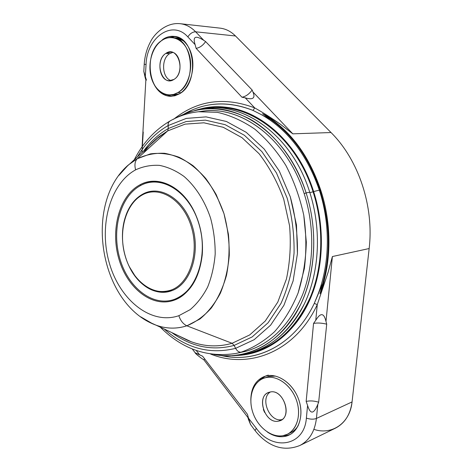 <?xml version="1.0" encoding="UTF-8"?>
<svg xmlns="http://www.w3.org/2000/svg" width="472" height="472" viewBox="0 0 472 472"><rect width="100%" height="100%" fill="white"/><g stroke="black" fill="none" stroke-linecap="round" stroke-linejoin="round"><path stroke-width="0.71" d="M313.898 429.343C331.763 435.526 350.041 423.201 352.065 401.926L369.151 248.543C374.184 206.341 358.549 159.802 331.031 132.543L235.51 35.984L195.632 31.801C191.048 27.081 185.915 24.385 180.245 23.706C165.56 22.019 153.642 34.869 150.544 41.725C146.869 48.569 144.756 56.085 144.208 64.275L146.06 64.422L145.299 76.747L143.783 71.337L145.866 79.815L142.084 146.833L145.866 79.815L146.338 79.862L145.866 79.815L145.246 77.986L143.789 71.343L146.426 80.122L145.299 76.747L146.06 64.422C146.745 37.489 172.274 19.24 187.844 36.91C190.063 33.536 192.653 31.831 195.632 31.801L203.774 40.35C195.42 35.099 192.535 36.527 195.125 44.639L196.11 48.345L241.947 97.214L245.257 97.857C253.022 100.093 255.576 98.123 252.915 91.951L252.16 90.028C249.08 94.176 245.682 96.571 241.947 97.214C245.682 96.571 249.08 94.176 252.16 90.028L205.603 41.566C202.93 45.471 199.768 47.731 196.11 48.345C199.768 47.731 202.93 45.471 205.603 41.566L203.774 40.35L205.603 41.566L252.16 90.028L252.915 91.951L292.805 133.83L331.031 132.543L235.51 35.984L195.632 31.801C191.048 27.081 185.921 24.385 180.245 23.706L220.117 28.143C225.805 28.822 230.932 31.435 235.51 35.984M175.153 36.545L168.828 37.677L175.153 36.545M165.707 94.412L171.631 96.323L165.707 94.412M174.28 37.919C177.555 37.86 180.658 38.84 183.584 40.857L176.144 37.996L172.439 37.607C168.758 37.258 165.247 38.197 161.902 40.427C171.778 33.577 184.735 39.79 189.101 54.127C193.62 68.363 188.157 86.594 177.897 92.583C167.702 98.784 155.5 91.834 151.447 78.151C147.246 64.558 151.954 47.07 161.902 40.427C142.65 52.073 148.532 95.539 169.242 94.955L173.637 94.43L177.897 92.583C197.29 82.641 192.954 38.191 172.439 37.607M169.242 94.955L172.917 95.073L179.466 93.792L175.295 94.955L171.082 94.896M284.799 436.435L289.177 435.001C299.991 429.968 304.192 412.982 298.056 397.849C292.044 382.668 277.3 372.963 265.901 376.025L264.037 376.615C255.317 380.503 250.909 388.391 250.809 400.291C251.004 387.394 256.03 379.299 265.901 376.025C278.085 372.703 293.938 384.173 299.118 400.811C304.481 417.401 297.478 434.24 284.799 436.435L286.858 435.449L284.799 436.435C278.981 437.42 273.194 435.963 267.435 432.063C273.194 435.963 278.981 437.42 284.799 436.435M290.192 434.476L286.858 435.449L282.522 435.756L286.858 435.449L290.192 434.476M268.32 375.11C264.792 376.036 261.771 377.901 259.264 380.697L265.264 376.202M179.33 93.869C199.638 83.509 195.408 37.011 174.009 36.379C170.15 36.008 166.463 36.993 162.946 39.335L163.601 39.406L162.946 39.335L158.557 43.235L162.946 39.335C173.283 32.161 186.782 38.633 191.272 53.631C195.91 68.534 190.086 87.621 179.33 93.869C168.882 98.925 160.392 95.645 153.866 84.022C157.855 91.757 163.341 95.863 170.333 96.341L174.9 95.786L179.33 93.869M318.417 293.183C329.893 262.692 330.412 223.97 319.332 190.133C307.095 154.857 287.837 129.729 261.559 114.743L270.09 119.103C292.711 134.774 309.331 158.415 319.951 190.033C330.064 222.105 330.972 253.287 322.677 283.56L318.417 293.183C329.893 262.692 330.412 223.97 319.332 190.133L313.626 191.567C324.317 224.837 323.845 262.556 312.783 292.593C300.404 323.32 281.884 343.038 257.21 351.74C250.331 354.041 243.351 355.292 236.271 355.499C263.99 354.678 291.366 336.748 307.349 305.166C323.208 273.565 325.94 229.764 313.626 191.567L319.332 190.133C307.095 154.857 287.837 129.729 261.559 114.743L253.004 110.413C231.811 101.999 211.757 101.769 192.83 109.71L183.779 114.218C204.895 101.987 227.97 100.719 253.004 110.413L254.732 107.917L253.004 110.413L270.09 119.103C292.711 134.774 309.331 158.415 319.951 190.033C330.064 222.105 330.972 253.287 322.677 283.56L319.986 293.796C331.574 263.093 332.005 223.952 320.606 189.756C308.393 154.049 289.041 128.697 262.556 113.693C268.267 116.525 274.368 120.165 280.864 124.62C274.368 120.165 268.267 116.525 262.556 113.693L270.09 119.103L262.556 113.693C289.041 128.697 308.393 154.049 320.606 189.756L319.951 190.033L320.606 189.756C332.005 223.952 331.574 263.093 319.986 293.796C322.748 287.578 325.491 280.303 328.199 271.972C325.491 280.303 322.748 287.578 319.986 293.796L322.677 283.56L314.281 303.39L318.417 293.183M250.561 424.529L255.081 430.606L256.308 428.305L248.514 418.198L250.591 424.688L248.39 419.283L247.936 417.531L248.231 417.148L247.936 417.531L203.91 359.876L204.588 358.785L203.91 359.876L201.19 358.065C197.019 354.903 195.048 353.174 195.284 352.891L199.65 354.867L196.258 350.466L199.65 354.867L202.594 356.201L247.464 414.357L248.514 418.198L247.464 414.357L202.594 356.201L195.296 352.785C194.582 352.72 196.547 354.478 201.19 358.065L203.91 359.876L247.936 417.531L250.591 424.664L248.514 418.198L256.308 428.305C272.604 451.379 304.481 446.429 306.369 418.115C304.481 446.429 272.604 451.379 256.308 428.305L255.081 430.6C263.565 441.355 278.999 453.81 299.82 445.509L335.397 428.181C344.79 423.296 350.348 414.54 352.065 401.926L316.423 418.457C313.579 419.502 310.228 419.39 306.369 418.115L307.585 405.448C310.393 414.617 313.797 414.257 317.809 404.38L316.423 418.457C314.794 431.579 309.26 440.6 299.808 445.515C309.26 440.6 314.794 431.579 316.423 418.457C313.579 419.502 310.228 419.39 306.369 418.115L307.585 405.448L306.157 401.436L313.544 323.444C317.379 322.706 321.768 322.954 326.712 324.175L325.993 321.426C323.963 312.794 320.553 312.423 315.762 320.311L313.544 323.444L306.157 401.436C309.945 400.551 314.11 400.811 318.659 402.203L326.712 324.175C321.768 322.954 317.379 322.706 313.544 323.444L315.762 320.311L317.267 304.617C295.295 352.018 248.927 369.535 210.63 354.059C248.927 369.535 295.295 352.018 317.267 304.617L314.281 303.396L317.267 304.617L328.199 271.972L317.267 304.617L315.762 320.311C320.553 312.423 323.963 312.794 325.993 321.426L326.712 324.175L318.659 402.203C314.11 400.811 309.945 400.551 306.157 401.436L307.585 405.448C310.393 414.617 313.797 414.257 317.809 404.38L318.659 402.203L317.809 404.38L316.423 418.457L352.065 401.926L369.151 248.543L332.388 256.538L328.199 271.972L332.388 256.538L325.993 321.426L332.388 256.538L369.151 248.543C374.184 206.341 358.549 159.802 331.031 132.543L292.805 133.83L280.899 124.643L292.805 133.83L252.915 91.951C255.576 98.123 253.022 100.093 245.257 97.857L241.947 97.214L196.11 48.345L195.125 44.639L187.844 36.91C172.274 19.24 146.745 37.489 146.06 64.422L144.208 64.275L143.818 71.425M141.983 152.586L143.246 132.03M280.917 124.655C271.86 118.201 263.134 112.619 254.732 107.917C224.406 96.489 197.355 100.276 173.59 119.28C197.355 100.276 224.406 96.489 254.732 107.917L245.257 97.857L254.732 107.917C263.105 112.613 271.813 118.171 280.864 124.602M221.197 355.516L229.244 356.867C261.7 360.997 296.109 341.828 314.287 303.384C294.575 345.15 255.912 363.759 221.197 355.516M198.051 109.699C239.794 95.975 294.463 129.971 313.626 191.567C297.614 140.632 256.585 106.684 219.138 106.92C211.887 106.814 204.86 107.74 198.051 109.699M249.889 353.121C276.22 346.713 296.434 327.898 310.523 296.693C323.09 266.149 324.258 226.566 313.078 191.797C296.097 137.553 250.809 103.386 211.751 107.822C250.809 103.386 296.097 137.553 313.078 191.797C324.258 226.566 323.09 266.149 310.523 296.693C296.434 327.898 276.22 346.713 249.889 353.121M309.868 192.629L313.078 191.797L309.868 192.629M189.154 340.76L189.974 341.268L189.154 340.76M185.962 339.256L187.461 340.247L185.962 339.256M232.118 355.693C259.806 355.209 287.265 337.509 303.325 305.986C319.273 274.444 322.063 230.537 309.744 192.246C321.745 229.569 319.45 272.297 304.481 303.632C287.672 335.562 264.916 352.849 236.218 355.504L232.118 355.693M306.104 192.895L309.744 192.246C290.551 130.39 235.628 96.512 194.033 110.778L197.998 109.71C239.027 98.359 291.171 132.508 309.744 192.246L306.104 192.895C319.556 234.655 314.759 282.822 295.159 314.594C275.459 346.389 243.617 360.236 213.928 354.484L223.498 355.693L233.121 355.623C261.641 352.979 284.25 335.751 300.935 303.921C315.792 272.686 318.045 230.106 306.104 192.895C287.625 133.346 235.793 99.256 195.013 110.536L185.82 113.392L177.071 117.451C199.603 105.462 223.716 105.911 249.399 118.785C273.837 132.219 295.265 159.453 306.104 192.895L304.18 193.662L306.104 192.895M237.416 353.115L246.366 351.18C271.158 343.663 289.938 324.736 302.705 294.392C314.104 264.727 314.83 226.943 304.18 193.662C286.781 137.671 239.151 103.928 199.868 111.616M158.262 137.311L157.63 138.048L158.262 137.311M156.179 139.045L155.046 140.45L156.179 139.045M165.878 53.383C153.801 60.581 161.979 87.497 173.873 79.461C186.357 72.493 177.767 44.728 165.878 53.383C156.232 59 158.987 80.859 169.312 80.706L173.873 79.461C183.555 74.275 181.183 52.168 170.905 52.032L165.878 53.383L169.578 53.696C160.81 58.788 161.996 78.322 171.165 80.565C161.996 78.322 160.81 58.788 169.578 53.696L165.878 53.383M172.74 52.427L169.578 53.696L172.74 52.427M181.077 92.695L177.897 92.583L181.077 92.695M265.347 377.759C276.993 374.609 292.038 385.618 296.894 401.542C301.927 417.425 295.195 433.544 283.1 435.656C271.07 438.004 256.963 426.517 252.479 411.401C247.829 396.321 253.617 380.68 265.347 377.759L268.739 376.467L275.583 376.09L268.739 376.467L263.506 378.337C252.597 382.432 247.894 398.073 252.868 412.611C257.7 427.178 271.412 437.927 283.1 435.656L287.224 434.305C297.584 429.508 301.685 413.248 295.914 398.74C290.262 384.19 276.25 374.851 265.347 377.759M269.754 392.138C255.529 394.804 264.591 424.623 278.627 421.089C293.354 418.823 283.796 387.943 269.754 392.138L268.55 392.521C255.718 396.881 265.364 424.511 278.627 421.089L281.985 419.573C269.783 422.794 259.594 398.439 270.32 392.026C259.594 398.439 269.783 422.794 281.985 419.573L278.627 421.089L280.403 420.511C293.071 415.679 282.628 388.161 269.754 392.138M264.568 412.369L263.37 409.531M288.846 433.42C292.734 432.033 295.873 429.426 298.257 425.596C296.257 428.83 293.69 431.202 290.557 432.712L287.224 434.305M263.506 378.337L265.246 377.783M171.248 290.014C189.461 283.501 199.556 253.34 191.325 226.725C183.366 199.998 160.055 185.49 142.957 194.588C125.729 203.302 117.988 231.622 125.21 256.054C132.184 280.586 153.14 296.935 171.248 290.014L171.979 290.622C158.728 294.788 146.721 290.38 135.96 277.4L129.257 266.591C138.278 285.831 156.515 296.729 171.979 290.622L171.248 290.014C189.461 283.501 199.556 253.34 191.325 226.725C183.366 199.998 160.055 185.49 142.957 194.588C135.417 198.588 129.8 205.397 126.107 215.02C118.684 234.159 122.862 261.01 135.747 276.993C146.355 289.79 158.191 294.133 171.248 290.014M123.086 226.902C125.587 211.019 132.319 199.992 143.281 193.833L142.957 194.588L143.281 193.833C160.622 184.593 184.298 199.29 192.381 226.412C200.736 253.423 190.47 284.032 171.979 290.622C190.47 284.032 200.736 253.423 192.381 226.412C184.298 199.29 160.622 184.593 143.281 193.833C135.629 197.904 129.936 204.813 126.189 214.565L126.107 215.02M174.552 299.301C196.411 291.796 208.777 255.588 198.83 223.557C189.195 191.39 161.082 174.333 140.792 185.431C120.33 196.069 111.327 229.657 119.835 258.585C128.065 287.619 152.828 307.301 174.552 299.301C152.828 307.301 128.065 287.619 119.835 258.585C111.327 229.657 120.33 196.069 140.792 185.431L140.048 184.776C119.345 195.573 110.247 229.581 118.861 258.874C127.186 288.268 152.238 308.234 174.251 300.151L174.552 299.301L174.251 300.151C152.238 308.234 127.186 288.268 118.861 258.874C110.247 229.581 119.345 195.573 140.048 184.776C160.586 173.513 189.077 190.776 198.848 223.386C208.937 255.871 196.393 292.569 174.251 300.151C190.027 293.549 199.349 278.504 202.222 255.01C203.279 241.452 201.243 228.377 196.122 215.781C184.747 187.514 158.68 174.315 140.048 184.776L140.792 185.431C159.2 175.124 184.918 188.169 196.14 216.052C201.196 228.477 203.202 241.375 202.158 254.744C199.326 277.925 190.127 292.776 174.552 299.301M143.264 153.229C147.966 146.727 153.323 141.14 159.335 136.467L167.69 130.903L137.204 158.769L130.832 162.946L125.275 167.837L118.678 175.625L128.272 165.041L137.204 158.769C134.88 161.406 134.355 165.1 135.623 169.843C109.681 183.986 98.672 226.536 109.345 263.093C119.67 299.767 150.798 325.361 178.858 315.691L190.092 309.685C197.001 303.838 202.854 296.292 207.645 287.053C211.668 276.999 214.182 266.025 215.185 254.131C215.244 241.988 213.71 230.006 210.589 218.176C204.848 200.948 195.496 186.375 184.015 176.445C176.074 170.728 167.885 167.035 159.453 165.371C151.087 164.899 143.146 166.386 135.623 169.843C109.681 183.986 98.672 226.536 109.345 263.093C119.67 299.767 150.798 325.361 178.858 315.691C180.457 320.618 183.118 323.987 186.847 325.81C175.549 329.403 164.262 328.783 152.981 323.957L140.626 316.783L148.173 321.615L156.061 325.173C166.374 328.878 176.64 329.09 186.847 325.81L232.088 343.286C218.394 347.197 204.783 346.684 191.254 341.746L156.061 325.173M149.211 145.872L155.612 139.541L167.69 130.903L168.315 128.514C158.745 134.036 150.485 141.576 143.535 151.146C150.485 141.576 158.745 134.036 168.315 128.514L167.69 130.903L185.101 124.136L203.933 122.803L223.262 127.298L242.024 137.7L259.075 153.701C269.27 166.911 277.483 182.039 283.713 199.09L289.578 225.811C291.112 244.183 290.068 261.901 286.445 278.97L277.801 302.08L265.246 321.048L249.664 334.955L232.088 343.286C216.772 347.604 201.668 346.495 186.776 339.952L178.752 335.857M134.255 159.772C142.804 143.087 154.556 130.26 169.501 121.292C178.428 116.1 188.068 112.926 198.423 111.752L203.674 111.109C242.183 105.881 287.348 139.6 304.18 193.662C314.83 226.943 314.104 264.727 302.705 294.392C289.938 324.736 271.158 343.663 246.366 351.18L241.145 352.159C253.122 347.941 264.255 341.132 274.533 331.727C284.079 320.901 291.938 307.98 298.109 292.976C303.101 277.017 305.838 260.072 306.328 242.142L303.773 215.238C299.885 197.479 293.926 180.888 285.89 165.465C276.846 151.099 266.485 138.998 254.809 129.157C242.661 120.826 230.165 115.221 217.309 112.33L198.423 111.752L195.721 112.094L198.423 111.752L217.309 112.33C230.165 115.221 242.661 120.826 254.809 129.157C266.485 138.998 276.846 151.099 285.89 165.465C293.926 180.888 299.885 197.479 303.773 215.238C306.316 233.274 306.523 251.027 304.381 268.509L298.109 292.976C291.938 307.98 284.079 320.901 274.533 331.727C264.255 341.132 253.122 347.941 241.145 352.159C239.003 352.389 237.162 351.115 235.617 348.342L254.16 339.692L270.627 325.161L283.932 305.266L293.106 280.97L297.425 253.641C297.773 234.436 295.395 215.498 290.292 196.824L279.282 170.994L264.237 149.087L246.225 132.331L226.436 121.487L206.081 116.879L186.287 118.401L168.014 125.611L168.315 128.514L168.079 123.682L168.675 122.136L169.861 121.086L168.374 122.696L168.014 125.611C155.601 132.874 145.411 143.27 137.446 156.804C145.411 143.27 155.601 132.874 168.014 125.611L186.287 118.401L206.081 116.879L226.436 121.487L246.225 132.331L264.237 149.087L279.282 170.994L290.292 196.824L296.481 224.979L297.425 253.641L293.106 280.97L283.932 305.266L270.627 325.161L254.16 339.692L235.617 348.342L234.13 345.416C212.158 351.168 191.361 346.885 171.743 332.559C191.361 346.885 212.158 351.168 234.13 345.416L232.088 343.286L186.847 325.81C183.118 323.987 180.457 320.618 178.858 315.691L190.092 309.685C197.001 303.838 202.854 296.292 207.645 287.053C211.668 276.999 214.182 266.025 215.185 254.131C215.244 241.988 213.71 230.006 210.589 218.176C204.848 200.948 195.496 186.375 184.015 176.445C176.074 170.728 167.885 167.035 159.453 165.371C151.087 164.899 143.146 166.386 135.623 169.843C134.355 165.1 134.88 161.406 137.204 158.769L150.415 153.878C159.819 152.639 169.377 153.76 179.083 157.241C188.641 162.102 197.514 169.153 205.703 178.398C213.25 188.747 219.344 200.512 223.988 213.692L228.43 234.289C229.675 248.431 229.038 262.09 226.525 275.264C222.973 287.796 217.899 298.717 211.291 308.033C203.981 316.175 195.833 322.105 186.847 325.81L199.874 319.054C207.922 312.423 214.754 303.797 220.377 293.195C225.109 281.637 228.076 268.987 229.28 255.24C229.386 241.21 227.616 227.357 223.988 213.692L216.241 194.688C209.609 183.154 201.88 173.495 193.054 165.713C183.832 159.223 174.351 155.082 164.604 153.294C154.958 152.875 145.824 154.704 137.204 158.769L167.69 130.903L185.101 124.136L203.933 122.803L223.262 127.298L242.024 137.7L259.075 153.701C269.27 166.911 277.483 182.039 283.713 199.09L289.578 225.811C291.112 244.183 290.068 261.901 286.445 278.97L277.801 302.08L265.246 321.048L249.664 334.955L232.088 343.286L234.13 345.416L235.617 348.342C209.792 354.732 185.992 348.289 164.227 329.019C185.992 348.289 209.792 354.732 235.617 348.342C237.162 351.115 239.003 352.389 241.145 352.159L236 353.428L246.366 351.18L236 353.428C207.444 357.864 182.204 349.109 160.285 327.161M234.13 345.416L252.142 336.943L268.114 322.759L281.005 303.39C287.808 288.18 292.156 271.453 294.056 253.204C294.386 234.549 292.074 216.152 287.123 198.016L276.445 172.917L261.86 151.606L244.384 135.275L225.162 124.685L205.379 120.136L186.115 121.552L168.315 128.514L186.115 121.552L205.379 120.136L225.162 124.685L244.384 135.275L261.86 151.606L276.445 172.917L287.123 198.016C292.074 216.152 294.386 234.549 294.056 253.204C292.156 271.453 287.808 288.18 281.005 303.39L268.114 322.759L252.142 336.943L234.13 345.416M195.632 31.801L203.774 40.35C195.42 35.099 192.535 36.527 195.125 44.639L187.844 36.91C190.063 33.536 192.653 31.831 195.632 31.801M192.216 348.932L195.32 352.962M192.859 109.699L183.986 114.1M221.173 355.516L229.227 356.867M236.218 355.504L233.121 355.623M195.013 110.536L197.998 109.71M135.747 276.993L135.96 277.4M152.981 323.957C99.049 301.006 83.857 203.285 128.272 165.041M130.832 162.946L159.335 136.467M186.776 339.952L178.664 335.816M149.14 145.936L155.612 139.541"/></g></svg>
